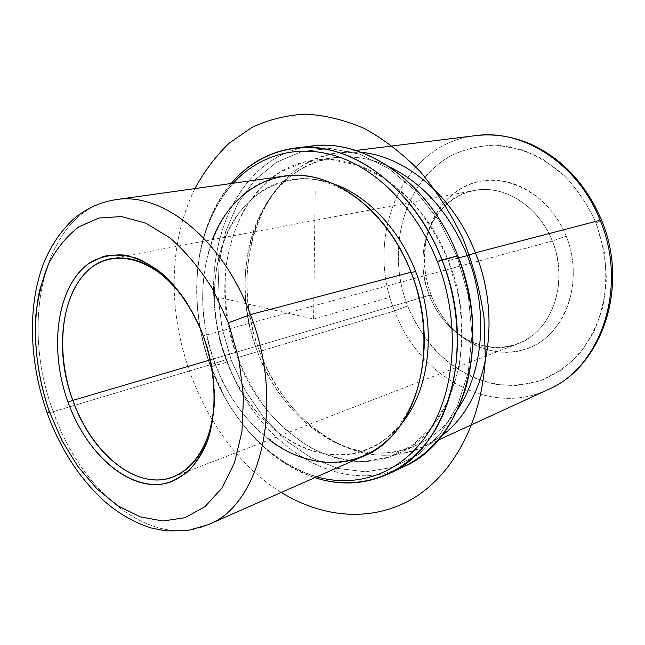 <?xml version="1.0" encoding="UTF-8"?>
<svg xmlns="http://www.w3.org/2000/svg" width="645" height="645" viewBox="0 0 645 645"><rect width="100%" height="100%" fill="white"/><g stroke="black" fill="none" stroke-linecap="round" stroke-linejoin="round"><path stroke-width="0.48" stroke-dasharray="3.23 2.42" d="M212.382 239.642C198.7 278.842 199.571 320.073 215.011 363.329L226.105 359.579C195.878 283.703 225.532 188.437 292.983 179.512C306.351 177.577 320.105 179.108 334.255 184.107C292.483 169.312 252.171 187.493 231.402 224.355C210.665 261.435 209.222 313.97 226.105 359.579L215.011 363.329C227.064 395.232 245.173 420.725 269.336 439.809M402.19 422.87C392.789 434.569 381.896 443.115 369.521 448.509C315.76 472.559 249.833 426.627 226.105 359.579C241.407 400.343 270.892 434.367 305.23 448.315C339.496 462.005 377.406 453.766 402.19 422.87M237.553 357.653L257.484 351.67C224.67 270.11 258.806 166.563 334.618 157.573C352.573 155.276 370.899 158.388 389.572 166.926C340.874 143.811 290.532 162.645 265.643 204.731C241.182 244.576 238.795 302.36 257.484 351.67L237.553 357.653C263.587 431.255 337.383 481.767 397.739 453.749C452.726 431.779 480.702 339.617 448.356 260.58C423.08 193.976 363.151 152.494 314.22 160.194C237.997 169.272 204.296 274.568 237.553 357.653C227.016 327.136 223.21 296.394 226.129 265.434C229.402 245.535 235.288 227.169 243.794 210.334C253.735 194.742 265.885 181.971 280.252 172.022L304.093 162.105L330.409 159.589L357.894 165.055L385.049 178.601L410.236 199.805C425.571 217.43 438.278 237.683 448.356 260.58L458.603 257.895L448.356 260.58L458.708 296.539C462.352 321.299 462.368 345.252 458.764 368.384L448.726 399.827L432.948 425.853L412.582 445.203L388.975 457.184L363.514 461.554C346.067 460.828 328.998 456.523 312.301 448.646C296.16 438.947 281.43 426.547 268.102 411.445C255.807 395.119 245.624 377.188 237.553 357.653M458.264 408.358C446.88 425.45 432.94 437.745 416.46 445.244C356.451 473.116 283.131 423.934 257.484 351.67L259.653 351.42C240.545 301.03 242.996 241.964 268.078 201.103C289.847 166.216 320.928 149.963 361.321 152.341L339.568 152.494C261.273 161.484 225.992 267.852 259.653 351.42L257.484 351.67C273.407 392.894 298.57 422.822 332.989 441.454C376.309 464.134 429.03 453.645 458.264 408.358M441.922 435.625C408.833 458.909 373.85 461.457 336.972 443.252C301.691 424.152 275.923 393.547 259.653 351.42L394.587 310.882C364.175 237.868 401.448 143.932 475.575 135.635C401.448 143.932 364.175 237.868 394.587 310.882L259.653 351.42C285.937 425.523 361.482 475.986 423.346 446.953L441.922 435.625M566.197 236.151C552.797 202.554 521.749 179.858 492.079 180.068C462.344 180.245 437.036 201.885 428.151 231.821C422.217 252.905 423.273 274.141 431.32 295.539L429.336 295.305C421.935 275.6 420.959 256.065 426.409 236.699C434.569 209.198 457.781 189.509 484.887 189.517C511.945 189.493 540.139 210.359 552.346 241.053L566.197 236.151L552.346 241.053C565.923 274.859 557.433 315.034 533.915 334.271C510.453 353.686 476.389 350.727 452.854 329.643C442.51 320.323 434.674 308.874 429.336 295.305L431.32 295.539C437.108 310.277 445.639 322.718 456.902 332.868C482.525 355.822 519.789 359.225 545.654 338.109C571.583 317.195 581.113 273.174 566.197 236.151C584.789 281.792 564.851 335.489 527.537 348.59C490.466 362.393 446.985 336.666 431.32 295.539C415.178 254.598 428.933 204.683 463.876 186.848C498.496 168.361 548.137 190.291 566.197 236.151M457.136 256.533L439.301 221.114L416.009 191.218L388.862 168.538L359.652 154.163L330.143 148.519L301.981 151.43L276.52 162.25L254.856 179.995L237.771 203.473L225.766 231.361L219.123 262.33L217.913 295.039L222.065 328.184L231.361 360.507L245.431 390.789L263.813 417.831L285.872 440.495L310.85 457.684L337.786 468.407L365.554 471.834L392.853 467.359L418.242 454.725L440.213 434.133L457.297 406.302L468.214 372.56L472.027 334.779L468.286 295.257L457.136 256.533L457.813 255.831L457.136 256.533L468.286 295.257L472.027 334.779L468.214 372.56L457.297 406.302L440.213 434.133L418.242 454.725L392.853 467.359L365.554 471.834L337.786 468.407L310.85 457.684L285.872 440.495L263.813 417.831L245.431 390.789L231.361 360.507L222.065 328.184L217.913 295.039L219.123 262.33L225.766 231.361L237.771 203.473L254.856 179.995L276.52 162.25L301.981 151.43L330.143 148.519L359.652 154.163L388.862 168.538L416.009 191.218L439.301 221.114L457.136 256.533M304.134 147.383C224.936 163.185 192.766 274.359 227.516 361.95L231.361 360.507L227.516 361.95C254.96 439.205 330.49 494.32 395.909 469.947M403.818 466.641C337.23 498.529 255.936 442.615 227.516 361.95L210.963 366.94C202.844 344.954 198.184 322.411 196.975 299.32C194.959 253.195 206.352 214.6 231.136 183.527C193.492 227.604 186.961 303.4 210.963 366.94L224.307 396.506C247.454 437.729 278.261 464.505 316.719 476.816C270.698 463.86 230.192 419.855 210.665 366.731C186.421 302.666 193.903 225.927 233.192 183.236C206.972 213.947 194.879 252.921 196.894 300.167C198.088 322.895 202.675 345.083 210.665 366.731L227.516 361.95C191.162 271.094 228.04 155.147 312.599 146.028M210.963 366.94C230.249 419.339 269.562 463.086 314.816 477.655C277.39 464.279 247.382 437.455 224.815 397.183L210.963 366.94M187.76 304.053C193.976 313.76 199.224 324.338 203.506 335.795L552.346 241.053C538.809 205.836 503.729 184.22 474.131 190.493C432.642 197.418 411.276 251.921 429.336 295.305L210.286 359.87L429.336 295.305C443.381 333.433 484.161 357.378 517.75 343.809C551.668 332.086 569.696 282.333 552.346 241.053L203.506 335.795C211.076 356.475 214.737 377.22 214.495 398.005L212.737 371.746C210.915 359.491 207.843 347.51 203.506 335.795L200.095 327.305L187.76 304.053M547.855 389.693C489.394 417.275 418.081 375.672 394.587 310.882C418.081 375.672 489.394 417.275 547.855 389.693M407.608 305.98C414.388 321.637 423.112 335.9 433.787 348.752C445.413 360.539 458.345 370.036 472.559 377.236C487.281 382.912 502.342 385.67 517.758 385.492L540.244 380.873C554.692 374.874 567.681 365.933 579.21 354.032C589.562 340.6 597.367 325.112 602.632 307.56C606.203 289.21 606.687 270.36 604.099 251.002L596.028 223.017C587.926 205.263 577.485 189.582 564.706 175.972L543.461 159.605C528.07 151.478 512.34 146.649 496.263 145.109C480.396 145.472 465.48 148.906 451.5 155.413C403.456 181.487 385.702 250.034 407.608 305.98L394.587 310.882L407.608 305.98C385.702 250.034 403.456 181.487 451.5 155.413C465.48 148.906 480.396 145.472 496.263 145.109L520.192 149.197C536.084 155.018 550.919 163.943 564.706 175.972C577.485 189.582 587.926 205.263 596.028 223.017C602.503 241.528 605.929 260.451 606.324 279.769C604.905 298.78 600.584 316.453 593.368 332.78C584.66 347.881 573.921 360.386 561.134 370.286L540.244 380.873C525.336 385.065 510.195 386.161 494.828 384.178C479.67 380.502 465.376 374.173 451.927 365.199C432.69 350.114 417.436 329.603 407.608 305.98M601.535 220.106L596.028 223.017L601.535 220.106M363.844 456.031C308.06 481.235 239.642 433.126 215.011 363.329L53.293 411.695C18.802 321.242 44.457 209.125 115.56 199.7C44.457 209.125 18.802 321.242 53.293 411.695L215.011 363.329C183.631 284.389 214.084 185.139 284.203 176.093M53.293 411.695C80.738 491.603 151.341 550.193 208.037 524.74C151.341 550.193 80.738 491.603 53.293 411.695L47.149 412.945L53.293 411.695M315.171 191.283L313.599 319.033L221.969 298.143M313.599 319.033L390.854 297.047M194.855 188.598C180.511 218.26 173.642 251.147 174.239 287.259C175.319 368.48 217.97 453.354 281.301 492.433M409.599 268.586C384.791 206.827 331.232 172.247 292.983 179.512M369.521 448.509C405.858 434.545 433.182 376.97 421.782 311.422M334.618 157.573L314.22 160.194M416.46 445.244L397.739 453.749M268.078 201.103L265.643 204.731M336.972 443.252L332.989 441.454M428.151 231.821L426.409 236.699M456.902 332.868L452.854 329.643M196.975 299.32L196.894 300.167M224.815 397.183L224.307 396.506M111.448 258.597L474.131 190.493M173.537 476.832L517.75 343.809M212.648 372.689L212.737 371.746M199.523 326.547L200.095 327.305M355.847 150.47L339.568 152.494M438.253 440.1L423.346 446.953"/><path stroke-width="0.97" d="M269.336 439.809C307.979 469.641 358.128 471.06 391.467 436.334C424.813 401.875 434.464 332.207 411.058 272.222C390.104 218.195 346.147 180.124 304.803 175.827C263.313 171.546 227.959 198.458 212.382 239.642M415.703 271.706L411.091 272.319L415.703 271.706C437.052 325.322 430.384 388.596 402.19 422.87C430.384 388.596 437.052 325.322 415.703 271.706C399.368 229.112 367.473 195.758 334.255 184.107C367.473 195.758 399.368 229.112 415.703 271.706M389.572 166.926C423.717 183.551 449.638 213.108 467.335 255.614L458.603 257.895L467.335 255.614C488.402 308.213 483.887 370.23 458.264 408.358C483.887 370.23 488.402 308.213 467.335 255.614C449.638 213.108 423.717 183.551 389.572 166.926M361.321 152.341C406.003 156.388 453.628 196.249 475.389 252.808L467.335 255.614L475.389 252.808C503.439 321.629 486.193 403.286 441.922 435.625C486.193 403.286 503.439 321.629 475.389 252.808C453.628 196.249 406.003 156.388 361.321 152.341M395.909 469.947C428.135 457.644 451.218 430.989 465.174 389.991C477.429 347.26 474.97 302.545 457.813 255.831C428.772 179.286 358.459 134.273 304.134 147.383M233.192 183.236C259.153 154.881 298.312 143.287 338.496 156.799C378.559 170.474 417.21 210.149 437.366 261.668C460.151 320.033 456.233 387.629 429.836 430.239C403.327 472.914 358.515 488.716 316.719 476.816C358.515 488.716 403.327 472.914 429.836 430.239C456.233 387.629 460.151 320.033 437.366 261.668C417.21 210.149 378.559 170.474 338.496 156.799C298.312 143.287 259.153 154.881 233.192 183.236M442.01 259.927C414.058 186.26 348.703 140.336 295.555 147.979C269.771 151.438 248.301 163.282 231.136 183.527C257.089 152.994 297.264 139.513 338.988 152.534C380.582 165.717 421.088 206.489 442.01 259.927L457.813 255.831L437.366 261.668L442.01 259.927C465.634 320.347 460.957 390.402 432.908 433.642C404.738 476.969 357.806 491.635 314.816 477.655C340.068 485.822 364.562 484.589 388.298 473.962C447.735 449.372 477.816 347.599 442.01 259.927M295.555 147.979L312.599 146.028C365.538 138.449 430.288 183.502 457.813 255.831C493.078 341.89 462.989 442.091 403.818 466.641L388.298 473.962M72.829 400.384C49.633 339.584 66.661 266.119 111.448 258.597C138.586 254.614 164.024 269.763 187.76 304.053C158.057 257.734 112.577 245.842 86.696 271.706C60.517 297.232 55.543 352.686 72.829 400.384L210.286 359.87L72.829 400.384C88.583 444.107 121.808 478.026 154.179 479.872C186.486 481.928 213.672 448.243 214.495 398.005C212.358 439.656 198.708 465.932 173.537 476.832C137.24 491.466 91.308 453.701 72.829 400.384L68.039 402.174L72.829 400.384M203.062 335.36C207.569 347.526 210.762 359.966 212.648 372.689C215.736 398.062 214.011 420.814 207.497 440.946C197.854 466.093 180.56 481.428 160.516 484.339C124.824 488.233 85.68 451.403 68.039 402.174C48.649 348.881 56.542 286.509 88.873 263.466L103.611 256.371C114.431 254.154 125.767 254.896 137.635 258.597C149.551 264.031 161.04 272.271 172.102 283.316C182.632 295.805 191.775 310.213 199.523 326.547L203.062 335.36C192.67 309.189 177.52 286.985 160 271.868C148.052 263.16 136.047 257.548 123.985 255.033C112.198 254.332 101.297 256.613 91.284 261.87C57.099 283.445 48.117 347.526 68.039 402.174C87.518 457.015 133.942 495.497 171.691 481.646L186.542 472.866C195.411 464.247 202.595 453.048 208.085 439.253C217.421 409.889 215.712 370.964 203.062 335.36M438.253 440.1L547.855 389.693C602.116 366.892 629.625 286.445 601.527 220.082C585.958 183.857 562.126 158.428 530.029 143.795C511.88 136.2 493.731 133.483 475.575 135.635C522.837 128.653 578.065 163.637 600.14 220.259L475.389 252.808L600.14 220.259C628.52 287.38 600.664 367.819 547.855 389.693C600.664 367.819 628.52 287.38 600.14 220.259L601.535 220.106L600.14 220.259C578.065 163.637 522.837 128.653 475.575 135.635L355.847 150.47M250.437 314.591C222.823 239.093 162.048 191.468 115.56 199.7C162.048 191.468 222.823 239.093 250.437 314.591L411.058 272.222L250.437 314.591C285.533 404.181 260.854 505.083 208.037 524.74C260.854 505.083 285.533 404.181 250.437 314.591L228.411 322.814L238.924 359.386L243.504 396.417L241.948 431.57L234.506 462.723L221.848 488.176L204.933 506.728L184.889 517.717L162.943 521.007L140.255 516.855L117.922 505.841L96.903 488.797L78.013 466.666L61.952 440.519L49.278 411.462C38.861 380.437 34.274 349.461 35.507 318.541C37.507 298.724 41.844 280.551 48.512 264.007C56.478 248.768 66.491 236.441 78.545 227.032L98.838 218.026L121.591 216.559L145.714 223.146L169.901 237.852C185.631 251.51 199.886 268.578 212.648 289.049L228.411 322.814L250.437 314.591M47.125 412.873C29.396 362.925 27.187 306.931 43.4 263.869C50.947 245.422 61.162 230.346 74.038 218.647C86.099 208.577 99.943 202.256 115.56 199.7L284.203 176.093C330.119 168.297 386.96 208.23 411.058 272.222C441.841 348.026 415.727 436.044 363.844 456.031L208.037 524.74L187.179 530.698L165.604 530.875L151.575 528.045C135.039 522.974 119.543 514.226 105.095 501.802C79.714 478.832 60.396 449.218 47.149 412.945L49.278 411.462L61.952 440.519L78.013 466.666L96.903 488.797L117.922 505.841L140.255 516.855L162.943 521.007L184.889 517.717L204.933 506.728L221.848 488.176L234.506 462.723L241.948 431.57L243.504 396.417L238.924 359.386L228.411 322.814L212.648 289.049C199.886 268.578 185.631 251.51 169.901 237.852L145.714 223.146L121.591 216.559L98.838 218.026L78.545 227.032C66.491 236.441 56.478 248.768 48.512 264.007L39.764 289.702C31.678 326.959 35.314 370.899 49.278 411.462L47.149 412.945M281.301 492.433C322.355 517.782 371.036 522.514 411.776 499.198C452.25 475.712 481.928 422.935 485.298 358.177L484.064 317.961C480.146 290.653 473.067 264.127 462.844 238.384C450.976 213.64 436.786 191.396 420.266 171.643C402.746 153.728 384.154 139.368 364.481 128.565C344.583 119.954 324.878 115.141 305.375 114.125C286.315 115.197 268.457 119.656 251.8 127.476L229.177 143.174C215.712 156.179 204.272 171.328 194.855 188.598M421.782 311.422C419.556 298.038 415.993 285.009 411.091 272.319L409.599 268.586"/></g></svg>

